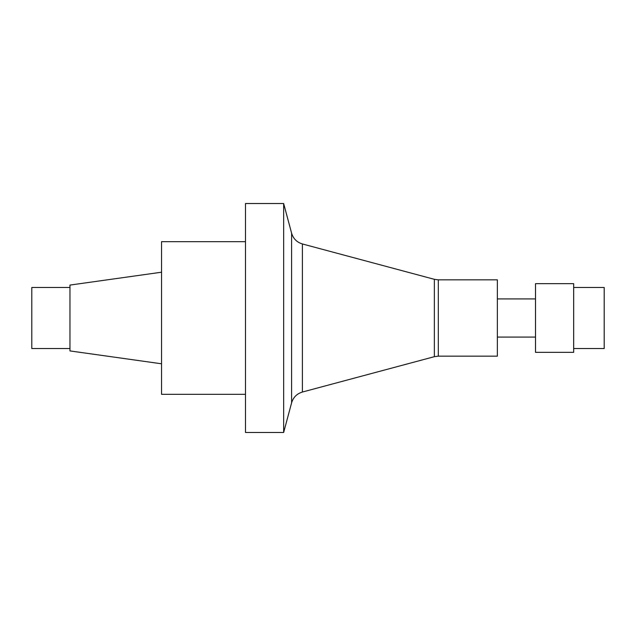 <?xml version="1.0" encoding="UTF-8"?>
<svg xmlns="http://www.w3.org/2000/svg" width="636" height="636" viewBox="0 0 636 636"><rect width="100%" height="100%" fill="white"/><g stroke="black" fill="none" stroke-linecap="round" stroke-linejoin="round"><path stroke-width="0.95" d="M434.356 279.323L438.307 279.84L497.352 279.84L497.352 356.16L438.307 356.16L434.356 356.677L434.356 279.323L302.394 243.962C296.877 242.284 293.276 238.691 291.598 233.166L283.656 203.52L245.496 203.52L245.496 432.48L283.656 432.48L283.656 203.52M535.512 298.92L497.352 298.92M573.672 348.528L604.2 348.528L604.2 287.472L573.672 287.472M535.512 352.344L535.512 283.656L573.672 283.656L573.672 352.344L535.512 352.344M69.96 348.528L31.8 348.528L31.8 287.472L69.96 287.472M161.544 272.208L69.96 285.079L69.96 350.921L161.544 363.792M245.496 241.68L161.544 241.68L161.544 394.32L245.496 394.32M434.356 356.677L302.394 392.038L302.394 243.962M438.307 356.16L438.307 279.84M302.394 392.038C296.877 393.716 293.276 397.309 291.598 402.834L291.598 233.166M535.512 337.08L497.352 337.08M291.598 402.834L283.656 432.48"/></g></svg>
